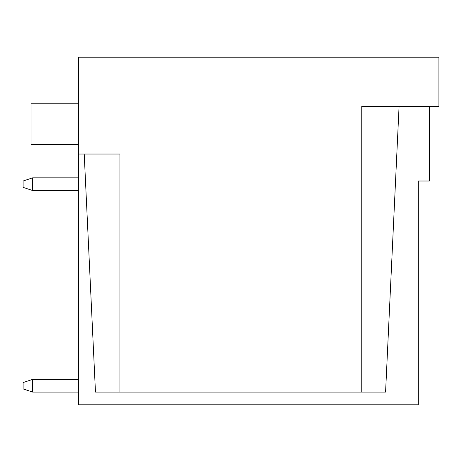 <?xml version="1.0" encoding="UTF-8"?>
<svg xmlns="http://www.w3.org/2000/svg" width="462" height="462" viewBox="0 0 462 462"><rect width="100%" height="100%" fill="white"/><g stroke="black" fill="none" stroke-linecap="round" stroke-linejoin="round"><path stroke-width="0.69" d="M438.9 106.416L361.769 106.416L361.769 392.082L119.906 392.082L119.906 154.031L78.644 154.031L78.644 57.219L438.9 57.219L438.9 106.416M78.644 154.031L78.644 404.781L418.266 404.781L418.266 181.012L429.377 181.012L429.377 106.416M78.644 190.529L32.623 190.529L23.1 187.358L23.1 181.012L32.623 177.835L78.644 177.835M78.644 392.082L32.623 392.082L23.1 388.912L23.1 382.559L32.623 379.389L78.644 379.389M78.644 144.508L31.035 144.508L31.035 103.245L78.644 103.245M84.217 154.031L95.467 392.082L119.906 392.082M399.076 106.416L385.574 392.082L361.769 392.082M32.623 177.835L32.623 190.529M32.623 379.389L32.623 392.082"/></g></svg>
